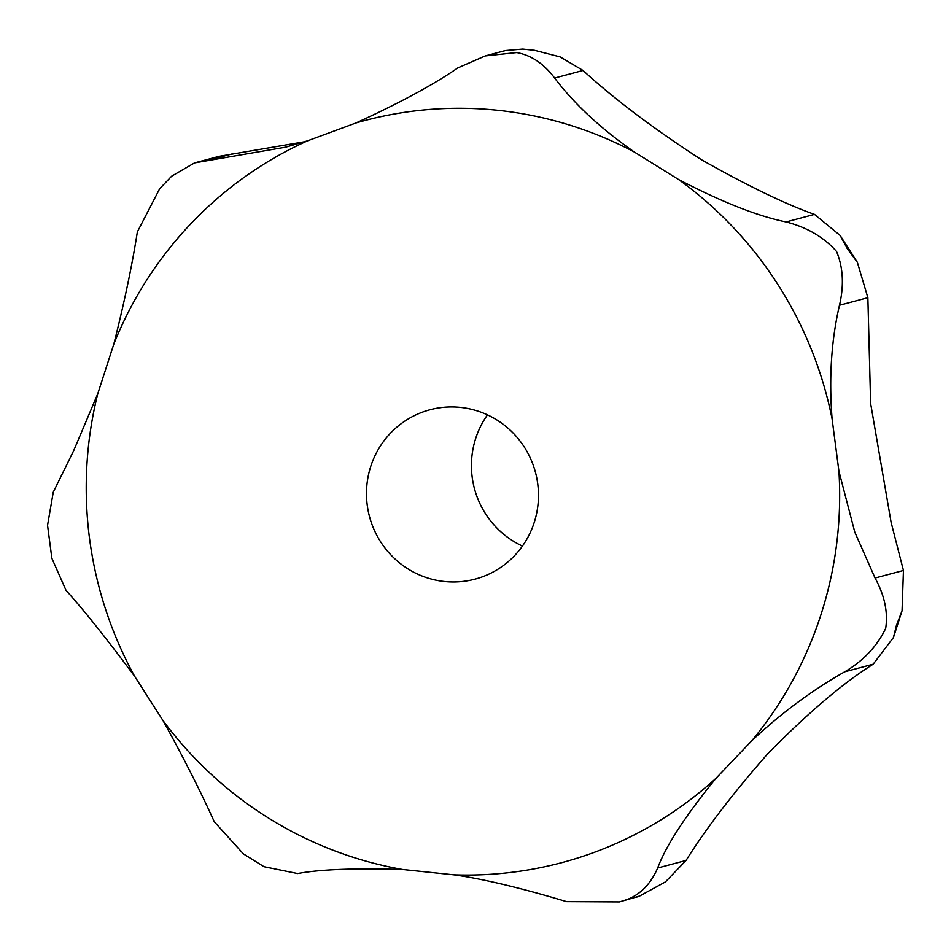 <?xml version="1.0" encoding="UTF-8"?>
<svg xmlns="http://www.w3.org/2000/svg" width="951" height="951" viewBox="0 0 951 951"><rect width="100%" height="100%" fill="white"/><g stroke="black" fill="none" stroke-linecap="round" stroke-linejoin="round"><path stroke-width="1.43" d="M73.75 450.536L53.256 492.202L47.55 525.321L51.865 558.32L66.071 590.464C82.511 608.462 105.359 637.063 134.614 676.256L162.93 720.454C182.794 756.2 199.912 789.96 214.26 821.712L243.349 853.855L264.033 866.73L297.639 873.553C319.94 869.404 354.937 868.049 402.63 869.499L454.007 874.861C492.927 880.174 543.294 894.606 566.523 901.631L619.422 901.928L627.161 899.527C640.605 894.309 650.781 883.812 657.664 868.013C666.033 845.594 685.505 815.661 716.079 778.215L751.825 740.722C781.092 713.238 812.071 690.26 844.773 671.786C863.484 660.719 877.119 646.252 885.69 628.373C888.127 612.194 884.585 595.421 875.063 578.03L854.783 532.108L838.913 471.173L832.113 419.046C828.868 378.236 831.317 340.303 839.483 305.247C844.131 285.312 843.157 267.374 836.535 251.444C823.768 237.12 806.959 227.289 786.097 221.952C757.614 216.15 721.797 202.016 678.645 179.561L634.412 152.065C600.913 128.706 574.321 104.028 554.635 78.041C543.817 63.669 531.169 55.182 516.702 52.578L485.295 55.919L457.788 67.925C433.787 84.544 399.836 102.898 355.947 122.976L307.601 140.807L285.692 147.167L194.563 162.894L171.655 176.185L159.649 188.785L137.348 231.925C132.284 264.521 124.45 301.883 113.835 344.036L97.763 393.762L73.75 450.536M538.111 503.412A87.635 85.875 75.1 0 1 475.048 579.147A87.635 85.875 75.1 0 1 366.848 485.521A87.635 85.875 75.1 0 1 429.911 409.786A87.635 85.875 75.1 0 1 538.111 503.412M485.295 55.919L505.456 50.546L522.741 49.072L534.557 50.32L560.175 56.917L583.034 70.469C614.013 98.845 653.456 128.587 701.351 159.673C747.914 185.98 785.633 204.227 814.496 214.391L840.149 235.456L847.246 248.591L857.374 262.357L867.871 297.687L870.629 403.426L891.123 522.42L903.45 570.469L902.059 610.78L896.401 625.52L893.429 637.55L873.161 664.214C843.501 682.687 808.338 712.549 767.683 753.81C732.948 793.384 705.737 828.927 686.063 860.453L665.438 881.898L639.643 896.032L619.422 901.928M487.471 414.874A87.635 85.875 -104.9 0 0 471.803 457.55A87.635 85.875 -104.9 0 0 522.432 546.076M194.563 162.894L219.229 156.321L304.546 141.758M97.763 393.762A383.907 376.204 -104.9 0 0 87.837 452.498A383.907 376.204 -104.9 0 0 134.614 676.256M162.93 720.454A383.907 376.204 -104.9 0 0 402.63 869.499M454.007 874.861A383.907 376.204 -104.9 0 0 716.079 778.215M751.825 740.722A383.907 376.204 -104.9 0 0 838.069 530.848A383.907 376.204 -104.9 0 0 838.913 471.173M867.871 297.687L839.483 305.247M686.063 860.453L657.664 868.013M873.161 664.214L844.773 671.786M903.45 570.469L875.063 578.03M814.496 214.391L786.097 221.952M583.034 70.469L554.635 78.041M233.126 153.67L204.738 161.242M832.113 419.046A383.907 376.204 -104.9 0 0 678.645 179.561M634.412 152.065A383.907 376.204 -104.9 0 0 355.947 122.976M307.601 140.807A383.907 376.204 -104.9 0 0 113.835 344.036M902.059 610.78L893.429 637.55M639.643 896.032L636.742 897.102M522.741 49.072L534.557 50.32M840.149 235.456L857.374 262.357"/></g></svg>
